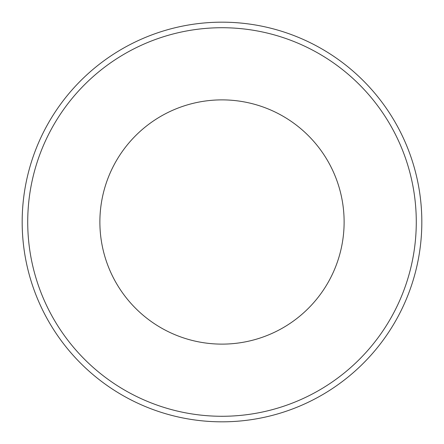 <?xml version="1.0" encoding="UTF-8"?>
<svg xmlns="http://www.w3.org/2000/svg" width="444" height="444" viewBox="0 0 444 444"><rect width="100%" height="100%" fill="white"/><g stroke="black" fill="none" stroke-linecap="round" stroke-linejoin="round"><path stroke-width="0.67" d="M280.547 114.83A122.117 122.117 0 0 1 329.171 280.547A122.117 122.117 0 0 1 163.453 329.171A122.117 122.117 0 0 1 114.83 163.453A122.117 122.117 0 0 1 280.547 114.83M317.804 46.637A199.828 199.828 0 0 1 397.363 317.804A199.828 199.828 0 0 1 126.196 397.363A199.828 199.828 0 0 1 46.637 126.196A199.828 199.828 0 0 1 317.804 46.637M315.14 51.504A194.278 194.278 0 0 1 392.496 315.14A194.278 194.278 0 0 1 128.86 392.496A194.278 194.278 0 0 1 51.504 128.86A194.278 194.278 0 0 1 315.14 51.504"/></g></svg>
